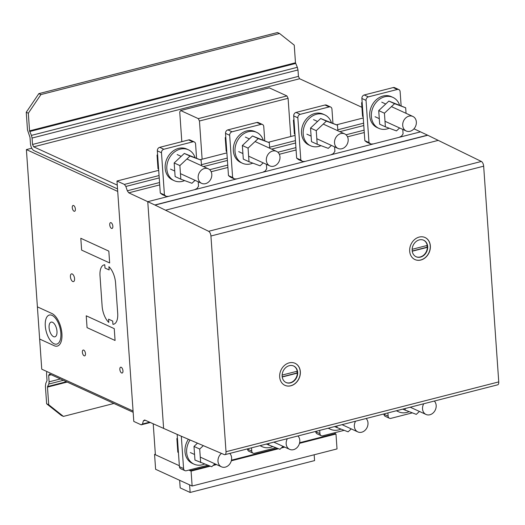 <?xml version="1.0" encoding="UTF-8"?>
<svg xmlns="http://www.w3.org/2000/svg" width="525" height="525" viewBox="0 0 525 525"><rect width="100%" height="100%" fill="white"/><g stroke="black" fill="none" stroke-linecap="round" stroke-linejoin="round"><path stroke-width="0.79" d="M197.485 443.152L193.994 446.434L194.946 460.044L211.746 466.745L214.876 463.805M203.326 445.646L199.703 449.046L200.655 462.656M193.994 446.434L199.703 449.046M221.478 453.403A8 6.569 114.6 0 0 220.933 453.869A8 6.569 114.6 0 0 221.471 466.823A8 6.569 114.6 0 0 228.67 465.235A8 6.569 114.6 0 0 230.442 454.256A8 6.569 114.6 0 0 229.753 453.416M190.083 439.989A16.997 13.958 114.6 0 0 186.651 452.425A16.997 13.958 114.6 0 0 194.06 464.166A16.997 13.958 114.6 0 0 202.269 464.802A16.997 13.958 114.6 0 0 204.448 464.054M194.06 464.166L192.399 463.411A16.997 13.958 -65.4 0 1 188.396 439.267M177.424 438.073L176.873 438.585L177.824 452.202L178.428 452.478M176.873 438.585L177.476 438.867M266.332 444.052L279.93 449.288L283.06 446.348M268.715 443.441L268.839 445.2M287.365 438.67A8 6.569 114.6 0 0 289.656 449.367A8 6.569 114.6 0 0 296.855 447.779A8 6.569 114.6 0 0 298.627 436.8A8 6.569 114.6 0 0 297.938 435.96M260.321 445.594A16.997 13.958 114.6 0 0 262.244 446.709A16.997 13.958 114.6 0 0 270.447 447.346A16.997 13.958 114.6 0 0 272.632 446.598M262.244 446.709L260.584 445.948A16.997 13.958 -65.4 0 1 260.013 445.673M334.517 426.595L348.114 431.832L351.245 428.892M336.899 425.985L337.024 427.744M355.55 421.214A8 6.569 114.6 0 0 357.833 431.911A8 6.569 114.6 0 0 365.039 430.323A8 6.569 114.6 0 0 366.811 419.344A8 6.569 114.6 0 0 366.122 418.504M328.506 428.137A16.997 13.958 114.6 0 0 330.428 429.253A16.997 13.958 114.6 0 0 338.632 429.89A16.997 13.958 114.6 0 0 340.817 429.142M330.428 429.253L328.768 428.492A16.997 13.958 -65.4 0 1 328.197 428.216M402.701 409.139L416.299 414.376L419.429 411.436M405.083 408.529L405.208 410.288M423.734 403.758A8 6.569 114.6 0 0 426.018 414.455A8 6.569 114.6 0 0 433.223 412.867A8 6.569 114.6 0 0 434.995 401.881A8 6.569 114.6 0 0 434.306 401.048M396.69 410.681A16.997 13.958 114.6 0 0 398.613 411.797A16.997 13.958 114.6 0 0 406.816 412.433A16.997 13.958 114.6 0 0 409.001 411.685M398.613 411.797L396.952 411.036A16.997 13.958 -65.4 0 1 396.382 410.753M190.188 469.744L190.253 470.722L188.862 470.085L191.087 471.102L192.13 486.025L155.61 469.291L154.567 454.374L179.353 465.727L155.387 454.748L153.221 423.787M192.13 486.025L337.024 448.928L335.98 434.011L335.147 433.63L299.644 442.719M283.92 446.742L282.155 447.195M277.489 448.389L231.459 460.176M215.736 464.198L213.977 464.651M209.304 465.846L190.253 470.722M335.147 433.63L335.081 432.652M335.98 434.011L299.493 443.349M284.753 447.123L281.288 448.009M278.44 448.737L231.308 460.806M216.569 464.579L213.104 465.465M210.256 466.2L191.087 471.102M155.347 454.171L154.567 454.374M189.604 484.864L190.135 492.463L180.173 487.896L179.642 480.303M314.167 454.775L314.573 460.602L190.135 492.463M387.896 412.932L388.119 416.174A2.999 2.461 114.6 0 0 389.432 418.248A2.999 2.461 114.6 0 0 390.876 418.366L412.263 412.886M389.432 418.248L385.278 416.351A2.999 2.461 -65.4 0 1 383.972 414.277L383.946 413.943M372.73 143.942L370.827 144.04L368.99 142.583L366.037 100.373A2.999 2.461 -65.4 0 1 368.399 96.876L397.373 89.46A2.999 2.461 114.6 0 1 398.823 89.572L394.675 87.668A2.999 2.461 -65.4 0 0 393.225 87.557L397.373 89.46M393.225 87.557L364.245 94.972A2.999 2.461 114.6 0 0 361.889 98.47L364.842 140.68L366.68 142.137L370.827 144.04M364.842 140.68L368.99 142.583M399.663 137.045L401.507 136.185L403.082 133.855L402.773 129.412M401.113 105.682L400.129 91.645A2.999 2.461 114.6 0 0 398.823 89.572M405.661 107.769L388.861 101.069L378.722 110.591L384.431 113.203L394.57 103.681L405.661 107.769L406.048 113.315M388.861 101.069L394.57 103.681M399.604 127.962L396.473 130.902L385.383 126.814L384.431 113.203M378.722 110.591L379.673 124.202L385.383 126.814M406.58 131.138A8 6.569 -65.4 0 1 406.199 130.981A8 6.569 -65.4 0 1 403.456 121.203A8 6.569 -65.4 0 1 412.479 116.281A8 6.569 -65.4 0 1 412.86 116.438A8 6.569 -65.4 0 1 415.702 125.987A8 6.569 -65.4 0 1 406.58 131.138M389.176 128.212A16.997 13.958 -65.4 0 1 386.997 128.96A16.997 13.958 -65.4 0 1 378.788 128.323A16.997 13.958 -65.4 0 1 371.385 116.583A16.997 13.958 -65.4 0 1 384.746 96.777A16.997 13.958 -65.4 0 1 392.949 97.414A16.997 13.958 -65.4 0 1 399.532 105M392.949 97.414L391.289 96.653A16.997 13.958 114.6 0 0 383.086 96.022A16.997 13.958 114.6 0 0 370.013 111.011A16.997 13.958 114.6 0 0 377.127 127.568L378.788 128.323M362.152 102.231L361.6 102.743L362.204 103.025M361.6 102.743L362.552 116.353L363.156 116.635M319.712 430.388L319.935 433.637A2.999 2.461 114.6 0 0 321.248 435.711A2.999 2.461 114.6 0 0 322.691 435.822L344.078 430.342M321.248 435.711L317.093 433.808A2.999 2.461 -65.4 0 1 315.787 431.734L315.761 431.399M413.962 128.815L427.553 135.155L154.822 204.98L208.622 231.289A4.003 1.903 75.6 0 1 210.932 236.007L226.012 451.73A4.003 1.903 75.6 0 1 224.93 454.657A4.003 1.903 75.6 0 1 224.241 454.584L181.315 436.242L183.573 468.549A2.999 2.461 114.6 0 0 184.879 470.623A2.999 2.461 114.6 0 0 186.329 470.735L207.71 465.262M184.879 470.623L180.725 468.72A2.999 2.461 -65.4 0 1 179.419 466.646L177.161 434.405M251.527 447.845L251.757 451.093A2.999 2.461 114.6 0 0 253.063 453.167A2.999 2.461 114.6 0 0 254.507 453.278L275.894 447.805M253.063 453.167L248.909 451.264A2.999 2.461 -65.4 0 1 247.603 449.19L247.577 448.855M304.546 161.398L302.643 161.497L300.805 160.04L297.852 117.83A2.999 2.461 -65.4 0 1 300.215 114.332L329.188 106.916A2.999 2.461 114.6 0 1 330.638 107.028L326.491 105.125A2.999 2.461 -65.4 0 0 325.041 105.013L329.188 106.916M325.041 105.013L296.061 112.429A2.999 2.461 114.6 0 0 293.705 115.927L296.658 158.143L298.495 159.593L302.643 161.497M296.658 158.143L300.805 160.04M331.478 154.501L333.322 153.641L334.897 151.312L334.589 146.869M332.929 123.145L331.944 109.102A2.999 2.461 114.6 0 0 330.638 107.028M168.177 196.311L166.274 196.409L164.437 194.959L161.483 152.742A2.999 2.461 -65.4 0 1 163.846 149.244L192.819 141.829A2.999 2.461 114.6 0 1 194.27 141.94L190.122 140.037A2.999 2.461 -65.4 0 0 188.672 139.926L192.819 141.829M188.672 139.926L159.692 147.348A2.999 2.461 114.6 0 0 157.336 150.839L160.289 193.056L162.127 194.512L166.274 196.409M160.289 193.056L164.437 194.959M195.11 189.42L196.954 188.56L198.529 186.231L198.22 181.788M196.56 158.058L195.576 144.014A2.999 2.461 114.6 0 0 194.27 141.94M236.362 178.854L234.458 178.953L232.621 177.502L229.668 135.286A2.999 2.461 -65.4 0 1 232.03 131.788L261.004 124.373A2.999 2.461 114.6 0 1 262.454 124.484L258.307 122.581A2.999 2.461 -65.4 0 0 256.856 122.469L261.004 124.373M256.856 122.469L227.876 129.892A2.999 2.461 114.6 0 0 225.52 133.383L228.473 175.599L230.311 177.056L234.458 178.953M228.473 175.599L232.621 177.502M263.294 171.957L265.138 171.098L266.713 168.774L266.405 164.332M264.744 140.602L263.76 126.558A2.999 2.461 114.6 0 0 262.454 124.484M337.477 125.226L320.677 118.525L310.537 128.048L316.247 130.659L326.386 121.137L337.477 125.226L337.864 130.771M320.677 118.525L326.386 121.137M331.419 145.418L328.289 148.358L317.198 144.27L316.247 130.659M310.537 128.048L311.489 141.658L317.198 144.27M338.395 148.601A8 6.569 -65.4 0 1 338.015 148.444A8 6.569 -65.4 0 1 335.272 138.659A8 6.569 -65.4 0 1 344.295 133.737A8 6.569 -65.4 0 1 344.682 133.895A8 6.569 -65.4 0 1 347.517 143.443A8 6.569 -65.4 0 1 338.395 148.601M320.992 145.674A16.997 13.958 -65.4 0 1 318.813 146.416A16.997 13.958 -65.4 0 1 310.603 145.786A16.997 13.958 -65.4 0 1 303.201 134.039A16.997 13.958 -65.4 0 1 316.562 114.24A16.997 13.958 -65.4 0 1 324.765 114.87A16.997 13.958 -65.4 0 1 331.347 122.456M324.765 114.87L323.105 114.115A16.997 13.958 114.6 0 0 314.902 113.479A16.997 13.958 114.6 0 0 301.829 128.468A16.997 13.958 114.6 0 0 308.943 145.025L310.603 145.786M293.967 119.687L293.416 120.205L294.02 120.481M293.416 120.205L294.368 133.816L294.971 134.092M269.292 142.682L252.492 135.982L242.353 145.504L248.062 148.122L258.202 138.593L269.292 142.682L269.679 148.227M252.492 135.982L258.202 138.593M263.235 162.875L260.105 165.821L249.014 161.733L248.062 148.122M242.353 145.504L243.305 159.114L249.014 161.733M270.211 166.058A8 6.569 -65.4 0 1 269.83 165.9A8 6.569 -65.4 0 1 267.087 156.122A8 6.569 -65.4 0 1 276.111 151.193A8 6.569 -65.4 0 1 276.498 151.351A8 6.569 -65.4 0 1 279.333 160.899A8 6.569 -65.4 0 1 270.211 166.058M252.807 163.131A16.997 13.958 -65.4 0 1 250.628 163.879A16.997 13.958 -65.4 0 1 242.425 163.242A16.997 13.958 -65.4 0 1 235.016 151.495A16.997 13.958 -65.4 0 1 248.377 131.696A16.997 13.958 -65.4 0 1 256.587 132.333A16.997 13.958 -65.4 0 1 263.163 139.912M256.587 132.333L254.927 131.572A16.997 13.958 114.6 0 0 246.717 130.935A16.997 13.958 114.6 0 0 233.645 145.924A16.997 13.958 114.6 0 0 240.765 162.481L242.425 163.242M225.783 137.143L225.232 137.662L225.835 137.937M225.232 137.662L226.183 151.272L226.787 151.548M201.108 160.138L184.308 153.438L174.169 162.96L179.878 165.578L190.017 156.056L201.108 160.138L201.495 165.69M184.308 153.438L190.017 156.056M195.051 180.338L191.92 183.277L180.83 179.189L179.878 165.578M174.169 162.96L175.12 176.571L180.83 179.189M202.027 183.514A8 6.569 -65.4 0 1 201.646 183.356A8 6.569 -65.4 0 1 198.903 173.578A8 6.569 -65.4 0 1 207.926 168.65A8 6.569 -65.4 0 1 208.313 168.807A8 6.569 -65.4 0 1 211.148 178.356A8 6.569 -65.4 0 1 202.027 183.514M184.623 180.587A16.997 13.958 -65.4 0 1 182.444 181.335A16.997 13.958 -65.4 0 1 174.241 180.698A16.997 13.958 -65.4 0 1 166.832 168.952A16.997 13.958 -65.4 0 1 180.193 149.153A16.997 13.958 -65.4 0 1 188.403 149.789A16.997 13.958 -65.4 0 1 194.978 157.369M188.403 149.789L186.743 149.028A16.997 13.958 114.6 0 0 178.533 148.391A16.997 13.958 114.6 0 0 165.46 163.38A16.997 13.958 114.6 0 0 172.581 179.937L174.241 180.698M157.598 154.599L157.047 155.118L157.651 155.393M157.047 155.118L157.999 168.728L158.609 169.004M46.902 371.542A5.998 2.855 -104.4 0 0 46.594 374.456L47.02 380.533L45.793 383.394L45.399 386.157L46.633 403.797L48.713 404.749L63.407 416.404L61.333 415.452L46.633 403.797M66.439 381.721L47.558 386.558L48.799 384.038L49.114 381.826L48.667 375.414L49.573 373.99L133.153 412.289M67.187 382.062L47.48 387.109L47.558 386.558M63.361 380.31L48.799 384.038M60.375 378.945L49.114 381.826M51.233 374.752L48.667 375.414M113.912 403.469L63.407 416.404M48.713 404.749L47.48 387.109M41.751 369.18L26.394 149.586L117.712 191.428L133.068 411.016L41.751 369.18M31.769 148.214L26.394 149.586M149.625 422.198L142.465 424.029L141.218 424.83L133.796 421.431L116.983 181.013L124.405 184.419L125.856 186.454L127.319 190.792L128.763 192.826L147.761 201.685L163.61 428.393L144.651 419.987L143.404 420.794L142.465 424.029M150.314 422.5L141.218 424.83M145.34 420.295L143.404 420.794M181.315 436.242L163.61 428.393L147.761 201.685L420.492 131.86L147.761 201.685L154.822 204.98M364.271 132.53L347.517 136.822M296.087 149.986L279.339 154.278M227.902 167.449L211.155 171.734M159.718 184.905L128.763 192.826M364.107 130.167L346.041 134.787M295.923 147.623L277.856 152.243M227.738 165.08L209.672 169.706M159.554 182.536L127.319 190.792M363.779 125.541L339.826 131.67M295.595 142.997L271.642 149.126M227.41 160.453L203.457 166.589M159.226 177.909L125.856 186.454M363.615 123.172L337.798 129.787M295.431 140.628L269.614 147.243M227.246 158.091L201.429 164.699M159.062 175.547L124.405 184.419M363.254 117.968L336.551 124.799M295.07 135.424L268.367 142.255M226.885 152.88L200.183 159.718M158.701 170.336L116.983 181.013M279.549 33.488L40.904 94.585L38.83 93.64L277.476 32.537L279.549 33.488L294.243 45.143L295.477 62.777L29.558 130.863L31.415 135.391L32.071 138.049L32.517 144.46L33.692 146.829L117.272 185.128M361.922 107.297L299.604 78.75L298.436 76.381L297.99 69.963L297.334 67.312L295.477 62.777M299.604 78.75L33.692 146.829M298.436 76.381L32.517 144.46M297.99 69.963L32.071 138.049M297.334 67.312L31.415 135.391M295.641 63.446L29.722 131.526M117.534 188.915L33.954 150.616A5.998 2.855 75.6 0 1 30.443 143.515L30.017 137.445L27.484 129.911L26.25 112.271L28.324 113.223L40.904 94.585M28.324 113.223L29.558 130.863M38.83 93.64L26.25 112.271M181.814 141.684L179.734 111.963L180.639 110.539L198.279 118.624L199.454 120.993L202.125 159.219M290.765 136.526L288.094 98.3L286.919 95.931L269.279 87.846L180.639 110.539M286.919 95.931L198.279 118.624M288.094 98.3L199.454 120.993M414.914 259.547A12.127 9.955 114.6 0 0 420.715 259.98A12.127 9.955 114.6 0 0 430.034 249.323A12.127 9.955 114.6 0 0 425.02 237.503M420.82 260.026A12.127 9.955 -65.4 0 1 414.967 259.573A12.127 9.955 -65.4 0 1 409.684 251.199A12.127 9.955 -65.4 0 1 419.219 237.07A12.127 9.955 -65.4 0 1 425.073 237.53A12.127 9.955 -65.4 0 1 430.146 249.336A12.127 9.955 -65.4 0 1 420.82 260.026M415.971 256.699A9.096 7.468 114.6 0 0 420.203 256.968A9.096 7.468 114.6 0 0 427.376 247.347L427.061 247.203A9.096 7.468 114.6 0 0 426.963 245.503M412.158 249.296L427.238 245.431A9.096 7.468 114.6 0 0 423.544 240.168M419.311 239.892A9.096 7.468 -65.4 0 1 423.701 240.233A9.096 7.468 -65.4 0 1 427.508 249.093A9.096 7.468 -65.4 0 1 420.518 257.112A9.096 7.468 -65.4 0 1 416.128 256.771A9.096 7.468 -65.4 0 1 412.283 251.429A9.096 7.468 -65.4 0 1 419.311 239.892M284.904 385.33A12.127 9.955 114.6 0 0 290.706 385.757A12.127 9.955 114.6 0 0 300.024 375.099A12.127 9.955 114.6 0 0 295.004 363.28M290.811 385.809A12.127 9.955 -65.4 0 1 284.957 385.35A12.127 9.955 -65.4 0 1 279.674 376.976A12.127 9.955 -65.4 0 1 289.203 362.854A12.127 9.955 -65.4 0 1 295.057 363.307A12.127 9.955 -65.4 0 1 300.129 375.113A12.127 9.955 -65.4 0 1 290.811 385.809M285.961 382.476A9.096 7.468 114.6 0 0 290.194 382.745A9.096 7.468 114.6 0 0 297.36 373.124L297.052 372.98A9.096 7.468 114.6 0 0 296.953 371.28M282.142 375.073L297.229 371.214A9.096 7.468 114.6 0 0 293.534 365.945M289.301 365.676A9.096 7.468 -65.4 0 1 293.692 366.017A9.096 7.468 -65.4 0 1 297.498 374.87A9.096 7.468 -65.4 0 1 290.502 382.889A9.096 7.468 -65.4 0 1 286.112 382.548A9.096 7.468 -65.4 0 1 282.266 377.212A9.096 7.468 -65.4 0 1 289.301 365.676M297.36 373.124L282.233 376.996M282.201 376.786L297.052 372.98M427.376 247.347L412.243 251.219M412.217 251.002L427.061 247.203M427.553 135.155L481.359 161.457A4.003 1.903 75.6 0 1 483.663 166.182L498.75 381.898A4.003 1.903 75.6 0 1 497.667 384.825L224.93 454.657M112.941 324.338A14.995 7.127 -104.4 0 0 117.692 313.274L115.572 282.982A14.995 7.127 -104.4 0 0 108.911 266.687L109.141 269.955L104.987 268.058L104.764 264.784A14.995 7.127 -104.4 0 0 100.013 275.855L102.126 306.141A14.995 7.127 -104.4 0 0 108.793 322.435L108.563 319.167L112.711 321.07L112.941 324.338M39.644 339.038L54.193 345.706A17.003 8.078 -104.4 0 0 61.911 333.703A17.003 8.078 -104.4 0 0 51.982 313.543L37.393 306.856M108.826 251.121L109.653 262.953L81.638 250.117L80.811 238.284L108.826 251.121M114.247 328.643L115.073 340.476L87.058 327.639L86.231 315.807L114.247 328.643M111.49 228.382A2.999 1.424 -104.4 0 0 112.54 224.739A2.999 1.424 -104.4 0 0 109.843 223.506A2.999 1.424 -104.4 0 0 111.49 228.382M74.025 211.214A2.999 1.424 -104.4 0 0 75.075 207.572A2.999 1.424 -104.4 0 0 72.378 206.338A2.999 1.424 -104.4 0 0 74.025 211.214M72.758 281.525A3.997 1.903 -104.4 0 0 74.156 276.668A3.997 1.903 -104.4 0 0 70.567 275.021A3.997 1.903 -104.4 0 0 72.758 281.525M121.603 372.96A2.999 1.424 -104.4 0 0 122.653 369.318A2.999 1.424 -104.4 0 0 119.956 368.084A2.999 1.424 -104.4 0 0 121.603 372.96M84.131 355.792A2.999 1.424 -104.4 0 0 85.181 352.15A2.999 1.424 -104.4 0 0 82.484 350.917A2.999 1.424 -104.4 0 0 84.131 355.792M54.068 343.757A15.002 7.133 -104.4 0 0 59.318 325.553A15.002 7.133 -104.4 0 0 45.839 319.377A15.002 7.133 -104.4 0 0 54.068 343.757M53.537 336.65A7.599 3.616 -104.4 0 0 56.195 327.423A7.599 3.616 -104.4 0 0 49.37 324.293A7.599 3.616 -104.4 0 0 53.537 336.65M383.972 414.277L388.119 416.174M361.889 98.47L366.037 100.373M364.245 94.972L368.399 96.876M315.787 431.734L319.935 433.637M179.419 466.646L183.573 468.549M247.603 449.19L251.757 451.093M293.705 115.927L297.852 117.83M296.061 112.429L300.215 114.332M157.336 150.839L161.483 152.742M159.692 147.348L163.846 149.244M225.52 133.383L229.668 135.286M227.876 129.892L232.03 131.788M438.244 140.378L165.506 210.21M481.359 161.457L208.622 231.289M427.763 135.253L155.026 205.085M498.75 381.898L226.012 451.73M483.663 166.182L210.932 236.007M190.339 452.563L194.558 454.499M200.268 457.111L221.471 466.823M273.853 442.129L289.656 449.367M342.038 424.673L357.84 431.911M410.215 407.216L426.018 414.455M375.067 116.721L379.286 118.657M384.996 121.268L406.199 130.981M381.734 102.172L385.731 104.009M391.44 106.621L412.86 116.438M306.882 134.177L311.102 136.113M316.811 138.725L338.015 148.444M313.55 119.634L317.546 121.465M323.256 124.077L344.682 133.895M238.698 151.633L242.918 153.569M248.627 156.181L269.83 165.9M245.365 137.091L249.362 138.922M255.071 141.54L276.498 151.351M170.513 169.096L174.733 171.025M180.442 173.644L201.646 183.356M177.181 154.547L181.177 156.378M186.887 158.996L208.313 168.807"/></g></svg>
